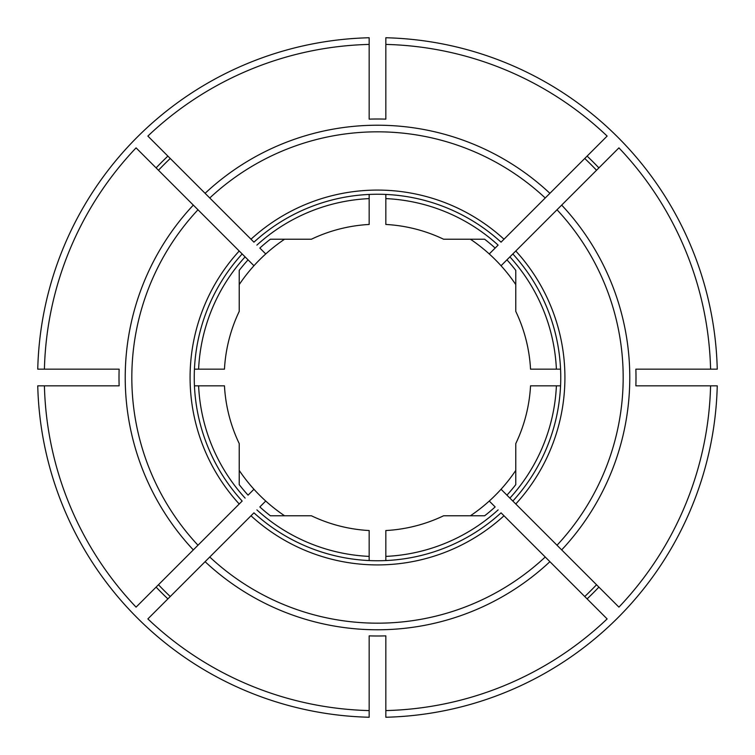 <?xml version="1.0" encoding="UTF-8"?>
<svg xmlns="http://www.w3.org/2000/svg" width="755" height="755" viewBox="0 0 755 755"><rect width="100%" height="100%" fill="white"/><g stroke="black" fill="none" stroke-linecap="round" stroke-linejoin="round"><path stroke-width="1.13" d="M284.578 239.231A166.591 166.591 0 0 0 253.954 265.741L136.079 147.867A333.191 333.191 0 0 0 44.413 369.167L37.75 369.167A339.854 339.854 0 0 1 369.167 37.75L369.167 119.139A258.503 258.503 0 0 1 385.833 119.139L385.833 37.75A339.854 339.854 0 0 1 717.25 369.167L635.861 369.167A258.503 258.503 0 0 1 635.861 385.833L710.587 385.833A333.191 333.191 0 0 1 618.921 607.133L501.046 489.259A166.591 166.591 0 0 1 489.259 501.046L495.157 506.935A174.924 174.924 0 0 1 484.644 515.769L443.619 515.769A153.265 153.265 0 0 1 385.833 530.538L385.833 556.397A179.086 179.086 0 0 0 498.111 509.889A179.086 179.086 0 0 1 385.833 556.397L385.833 560.569M560.569 385.833L530.538 385.833A153.265 153.265 0 0 1 515.769 443.619L515.769 484.644A174.924 174.924 0 0 1 506.935 495.157L512.834 501.056A183.257 183.257 0 0 0 512.834 253.944L501.046 265.741A166.591 166.591 0 0 0 470.422 239.231M710.587 369.167A333.191 333.191 0 0 0 618.921 147.867L561.682 205.096A252.283 252.283 0 0 1 561.682 549.904L557.011 545.233A245.686 245.686 0 0 0 557.011 209.767L506.935 259.843A174.924 174.924 0 0 1 515.769 270.356L515.769 311.381A153.265 153.265 0 0 1 530.538 369.167L556.397 369.167A179.086 179.086 0 0 0 509.889 256.889A179.086 179.086 0 0 1 556.397 369.167L560.569 369.167M549.904 561.682L501.056 512.834A183.257 183.257 0 0 1 253.944 512.834L147.867 618.921A333.191 333.191 0 0 0 369.167 710.587L369.167 635.861A258.503 258.503 0 0 0 385.833 635.861L385.833 710.587A333.191 333.191 0 0 0 607.133 618.921L545.233 557.011A245.686 245.686 0 0 1 209.767 557.011L205.096 561.682A252.283 252.283 0 0 0 549.904 561.682M596.526 584.748A301.538 301.538 0 0 1 584.748 596.526M265.741 253.954L259.843 248.065A174.924 174.924 0 0 1 270.356 239.231L311.381 239.231A153.265 153.265 0 0 1 369.167 224.462L369.167 198.603A179.086 179.086 0 0 0 256.889 245.111A179.086 179.086 0 0 1 369.167 198.603L369.167 194.431M385.833 44.413A333.191 333.191 0 0 1 607.133 136.079L501.056 242.166A183.257 183.257 0 0 0 253.944 242.166L147.867 136.079A333.191 333.191 0 0 1 369.167 44.413M158.474 170.252A301.538 301.538 0 0 1 170.252 158.474M209.767 197.989L205.096 193.318A252.283 252.283 0 0 1 549.904 193.318L545.233 197.989A245.686 245.686 0 0 0 209.767 197.989M489.259 253.954L498.111 245.111A179.086 179.086 0 0 0 385.833 198.603L385.833 194.431M385.833 76.076L385.833 72.744M385.833 201.944L385.833 211.117M385.833 198.603L385.833 224.462A153.265 153.265 0 0 1 443.619 239.231L484.644 239.231A174.924 174.924 0 0 1 495.157 248.065L498.111 245.111A179.086 179.086 0 0 0 385.833 198.603M369.167 678.924L369.167 682.256M44.413 369.167L119.139 369.167A258.503 258.503 0 0 0 119.139 385.833L37.75 385.833A339.854 339.854 0 0 0 369.167 717.25L369.167 710.587M369.167 543.883L369.167 553.056M239.231 470.422A166.591 166.591 0 0 0 265.741 501.046L259.843 506.935A174.924 174.924 0 0 0 270.356 515.769L311.381 515.769A153.265 153.265 0 0 0 369.167 530.538L369.167 560.569M385.833 543.883L385.833 553.056M710.587 385.833L717.25 385.833A339.854 339.854 0 0 1 385.833 717.25L385.833 710.587M561.682 205.096L557.011 209.767L561.682 205.096M584.748 158.474A301.538 301.538 0 0 1 596.526 170.252M253.954 489.259L248.065 495.157A174.924 174.924 0 0 1 239.231 484.644L239.231 443.619A153.265 153.265 0 0 1 224.462 385.833L194.431 385.833M194.431 369.167L198.603 369.167A179.086 179.086 0 0 1 245.111 256.889A179.086 179.086 0 0 0 198.603 369.167L224.462 369.167A153.265 153.265 0 0 1 239.231 311.381L239.231 270.356A174.924 174.924 0 0 1 248.065 259.843L242.166 253.944A183.257 183.257 0 0 0 242.166 501.056L136.079 607.133A333.191 333.191 0 0 1 44.413 385.833M170.252 596.526A301.538 301.538 0 0 1 158.474 584.748M197.989 545.233L193.318 549.904A252.283 252.283 0 0 1 193.318 205.096L197.989 209.767A245.686 245.686 0 0 0 197.989 545.233M201.944 385.833L211.117 385.833M543.883 385.833L553.056 385.833M543.883 369.167L553.056 369.167M198.603 385.833A179.086 179.086 0 0 0 245.111 498.111A179.086 179.086 0 0 1 198.603 385.833M253.954 265.741A166.591 166.591 0 0 0 239.231 284.578M509.889 498.111A179.086 179.086 0 0 0 556.397 385.833A179.086 179.086 0 0 1 509.889 498.111M256.889 509.889A179.086 179.086 0 0 0 369.167 556.397A179.086 179.086 0 0 1 256.889 509.889M369.167 201.944L369.167 211.117M265.741 501.046A166.591 166.591 0 0 0 284.578 515.769M515.769 284.578A166.591 166.591 0 0 0 501.046 265.741M501.046 489.259A166.591 166.591 0 0 0 515.769 470.422M201.944 369.167L211.117 369.167M470.422 515.769A166.591 166.591 0 0 0 489.259 501.046M167.893 598.885A304.869 304.869 0 0 1 156.115 587.107M251 515.788A187.419 187.419 0 0 0 504 515.788M242.166 253.944A183.257 183.257 0 0 0 242.166 501.056M239.212 251A187.419 187.419 0 0 0 239.212 504M587.107 156.115A304.869 304.869 0 0 1 598.885 167.893M598.885 587.107A304.869 304.869 0 0 1 587.107 598.885M515.788 504A187.419 187.419 0 0 0 515.788 251M156.115 167.893A304.869 304.869 0 0 1 167.893 156.115M504 239.212A187.419 187.419 0 0 0 251 239.212M501.056 242.166A183.257 183.257 0 0 0 253.944 242.166"/></g></svg>
